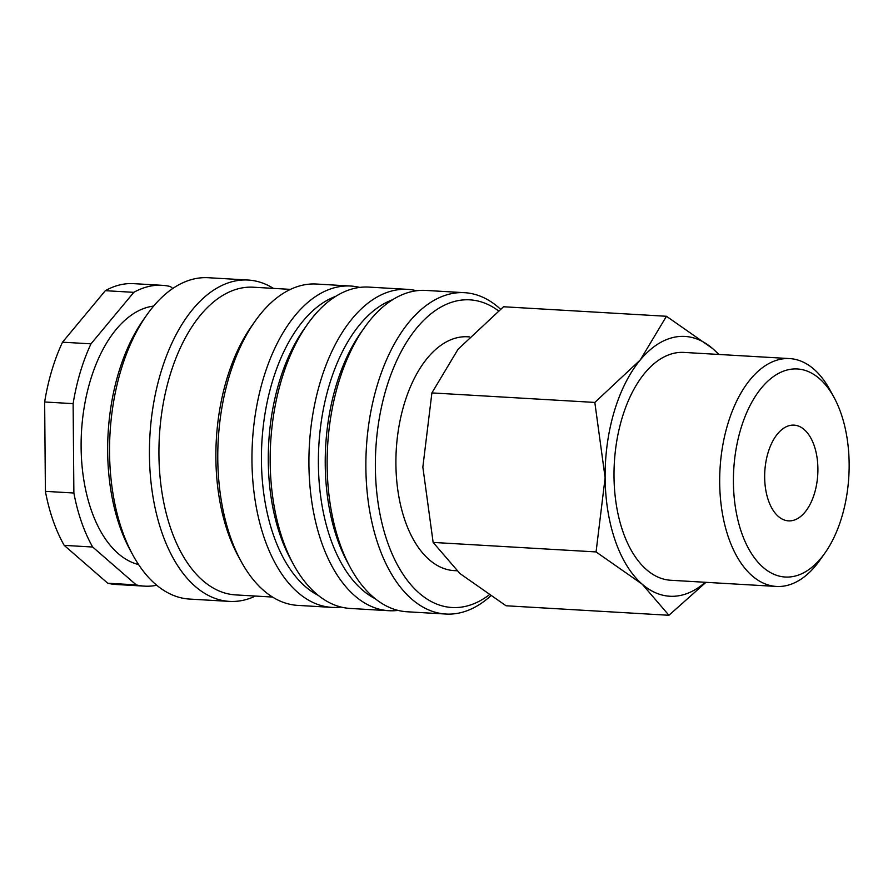 <?xml version="1.0" encoding="UTF-8"?>
<svg xmlns="http://www.w3.org/2000/svg" width="893" height="893" viewBox="0 0 893 893"><rect width="100%" height="100%" fill="white"/><g stroke="black" fill="none" stroke-linecap="round" stroke-linejoin="round"><path stroke-width="1.34" d="M500.471 309.157A160.952 89.032 93.3 0 0 464.628 292.692A160.952 89.032 93.3 0 0 379.927 376.879A160.952 89.032 93.3 0 0 378.509 545.645A160.952 89.032 93.3 0 0 445.853 614.038A160.952 89.032 93.3 0 0 490.48 596.077M498.417 310.797A154.098 85.248 93.3 0 0 397.898 358.126A154.098 85.248 93.3 0 0 387.473 542.051A154.098 85.248 93.3 0 0 488.94 595.073M464.628 292.692L425.894 290.426A160.952 89.032 93.3 0 0 364.5 327.519A160.952 89.032 93.3 0 0 339.775 543.39A160.952 89.032 93.3 0 0 350.458 567.792A160.952 89.032 93.3 0 0 407.119 611.772L445.853 614.038M364.5 327.519L361.018 332.442A154.098 85.248 93.3 0 0 337.342 539.126A154.098 85.248 93.3 0 0 347.578 562.49L350.458 567.792M392.719 299.668A154.098 85.248 93.3 0 0 330.51 538.725A154.098 85.248 93.3 0 0 375.25 598.734M416.73 290.75A160.952 89.032 93.3 0 0 407.666 289.365A160.952 89.032 93.3 0 0 322.976 373.553A160.952 89.032 93.3 0 0 321.547 542.319A160.952 89.032 93.3 0 0 388.89 610.712A160.952 89.032 93.3 0 0 398.055 610.399M407.666 289.365L368.932 287.099A160.952 89.032 93.3 0 0 307.538 324.192A160.952 89.032 93.3 0 0 282.824 540.053A160.952 89.032 93.3 0 0 293.507 564.465A160.952 89.032 93.3 0 0 350.156 608.446L388.89 610.712M307.538 324.192L304.055 329.115A154.098 85.248 93.3 0 0 280.391 535.8A154.098 85.248 93.3 0 0 290.616 559.163L293.507 564.465M335.757 296.342A154.098 85.248 93.3 0 0 273.559 535.398A154.098 85.248 93.3 0 0 318.288 595.408M359.767 287.412A160.952 89.032 93.3 0 0 350.703 286.039A160.952 89.032 93.3 0 0 266.014 370.227A160.952 89.032 93.3 0 0 264.596 538.992A160.952 89.032 93.3 0 0 331.928 607.385A160.952 89.032 93.3 0 0 341.093 607.073M350.703 286.039L316.535 284.041A160.952 89.032 93.3 0 0 255.141 321.134A160.952 89.032 93.3 0 0 230.416 536.994A160.952 89.032 93.3 0 0 241.11 561.396A160.952 89.032 93.3 0 0 297.76 605.387L331.928 607.385M255.141 321.134L251.659 326.057A154.098 85.248 93.3 0 0 227.983 532.741A154.098 85.248 93.3 0 0 238.219 556.105L241.11 561.396M290.482 289.377L253.478 287.222A154.098 85.248 93.3 0 0 172.394 367.827A154.098 85.248 93.3 0 0 171.032 529.404A154.098 85.248 93.3 0 0 235.506 594.894L272.51 597.049M273.437 288.383A160.952 89.032 93.3 0 0 248.187 280.045A160.952 89.032 93.3 0 0 163.486 364.244A160.952 89.032 93.3 0 0 162.068 532.998A160.952 89.032 93.3 0 0 229.412 601.391A160.952 89.032 93.3 0 0 255.465 596.055M248.187 280.045L208.315 277.723A160.952 89.032 93.3 0 0 146.921 314.805A160.952 89.032 93.3 0 0 122.196 530.676A160.952 89.032 93.3 0 0 132.89 555.078A160.952 89.032 93.3 0 0 189.539 599.069L229.412 601.391M146.921 314.805L143.438 319.739A154.098 85.248 93.3 0 0 119.774 526.412A154.098 85.248 93.3 0 0 129.998 549.775L132.89 555.078M153.674 306.065A130.132 71.987 93.3 0 0 90.595 379.737A130.132 71.987 93.3 0 0 91.332 510.338A130.132 71.987 93.3 0 0 138.571 564.555M45.398 491.351L73.873 493.014L73.126 403.647L44.65 401.984L45.398 491.351A150.671 83.35 93.3 0 0 53.055 520.463A150.671 83.35 93.3 0 0 64.207 545.366L107.763 583.229L136.249 584.893L92.682 547.029L64.207 545.366M73.873 493.014A150.671 83.35 93.3 0 0 81.531 522.126A150.671 83.35 93.3 0 0 92.682 547.029M456.825 570.772L454.102 570.616A117.117 64.787 -86.7 0 1 405.098 520.853A117.117 64.787 -86.7 0 1 406.136 398.044A117.117 64.787 -86.7 0 1 467.765 336.784L469.26 336.873M719.066 354.476L712.558 348.516L666.457 316.278L640.303 359.924L594.827 402.43L605.119 477.744L596.066 551.93L642.179 584.167L668.946 615.277L705.95 582.325M718.564 354.443A130.132 71.987 93.3 0 0 712.558 348.516A130.132 71.987 93.3 0 0 640.303 359.924A130.132 71.987 93.3 0 0 605.119 477.744A130.132 71.987 93.3 0 0 615.333 540.957A130.132 71.987 93.3 0 0 642.179 584.167A130.132 71.987 93.3 0 0 705.247 582.281M668.946 615.277L506.018 605.767L459.917 573.529L433.138 542.419L422.847 467.095L431.899 392.909L458.042 349.275L503.529 306.757L666.457 316.278M834.04 397.452L829.865 389.783A114.114 63.124 93.3 0 0 789.691 358.595A114.114 63.124 93.3 0 0 729.648 418.292A114.114 63.124 93.3 0 0 728.643 537.943A114.114 63.124 93.3 0 0 776.385 586.444A114.114 63.124 93.3 0 0 819.908 560.145L824.953 553.013A104.202 57.643 93.3 0 0 840.96 413.258A104.202 57.643 93.3 0 0 834.04 397.452A104.202 57.643 93.3 0 0 756.773 394.193A104.202 57.643 93.3 0 0 741.603 532.741A104.202 57.643 93.3 0 0 824.953 553.013M776.385 586.444L670.71 580.26A114.114 63.124 -86.7 0 1 622.968 531.77A114.114 63.124 -86.7 0 1 623.973 412.119A114.114 63.124 -86.7 0 1 684.027 352.422L789.691 358.595M814.137 445.507A47.943 26.522 -86.7 0 1 813.713 495.782A47.943 26.522 -86.7 0 1 788.486 520.865A47.943 26.522 -86.7 0 1 768.426 500.493A47.943 26.522 -86.7 0 1 768.851 450.217A47.943 26.522 -86.7 0 1 794.078 425.135A47.943 26.522 -86.7 0 1 814.137 445.507M431.899 392.909L594.827 402.43M433.138 542.419L596.066 551.93M133.805 292.346L105.329 290.683L62.51 342.186L90.986 343.85L133.805 292.346A150.671 83.35 93.3 0 1 162.146 285.313A150.671 83.35 93.3 0 1 170.474 286.564L172.74 288.528M62.51 342.186A150.671 83.35 93.3 0 0 44.65 401.984M162.146 285.313L133.671 283.65A150.671 83.35 93.3 0 0 105.329 290.683M107.763 583.229A150.671 83.35 93.3 0 0 116.09 584.48L144.577 586.143A150.671 83.35 93.3 0 0 156.733 585.261M136.249 584.893A150.671 83.35 93.3 0 0 144.577 586.143M90.986 343.85A150.671 83.35 93.3 0 0 73.126 403.647"/></g></svg>
